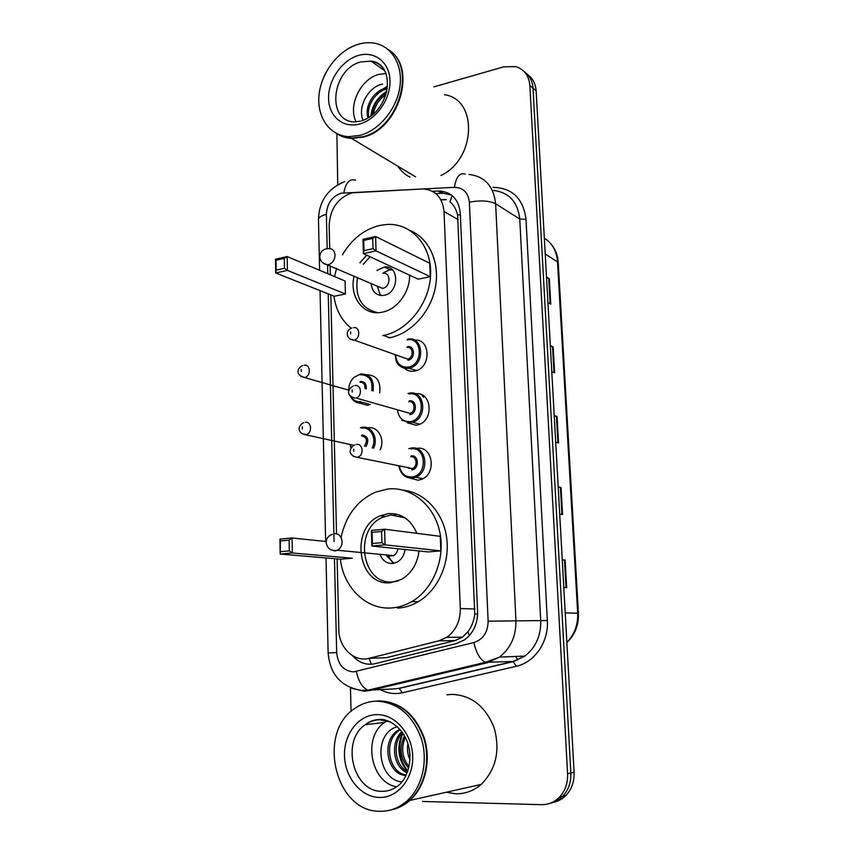 <?xml version="1.0" encoding="UTF-8"?>
<svg xmlns="http://www.w3.org/2000/svg" width="854" height="854" viewBox="0 0 854 854"><rect width="100%" height="100%" fill="white"/><g stroke="black" fill="none" stroke-linecap="round" stroke-linejoin="round"><path stroke-width="1.28" d="M414.51 340.116C430.619 338.227 431.483 367.647 415.322 370.924L414.243 371.148C410.464 371.693 407.177 370.7 404.401 368.159M415.46 393.843C431.537 391.036 434.472 420.232 418.46 424.726L416.176 425.26L407.048 422.698M416.998 448.371C432.711 445.425 437.045 473.789 421.588 479.318L418.14 480.226L409.845 478.091M368.053 427.801C377.948 425.911 385.41 439.319 380.126 449.812M366.878 374.799C376.742 375.205 381.001 381.268 379.646 392.968M368.896 405.009L367.412 405.33L358.552 402.778M423.114 395.551L423.499 397.366M337.127 558.89L338.814 629.633C338.824 647.652 354.175 662.523 369.141 658.317L438.924 640.82L446.717 637.34C455.855 630.668 460.381 621.071 460.306 608.539L444.027 211.514C442.521 197.509 435.551 189.994 423.093 188.947L351.955 192.823C337.736 197.989 330.135 208.824 329.164 225.349L329.719 248.567M377.19 658.028L386.35 657.708L455.097 640.575L462.484 637.169L468.013 631.64C471.675 626.697 473.927 620.858 474.771 614.111L457.616 215.165C456.292 209.379 453.752 204.939 449.983 201.864L452.14 195.587M330.135 265.754L330.349 274.796M330.829 294.918L336.529 533.739M433.853 86.884L503.775 66.836L515.731 66.601C524.228 69.323 528.936 75.622 529.864 85.517L567.59 773.745C567.931 783.203 565.177 791.06 559.317 797.305C554.267 802.301 548.3 804.756 541.404 804.66L422.495 801.458M337.736 184.699L336.903 133.747M351.058 711.478L350.46 687.769M524.441 71.875C529.629 75.558 532.48 81.002 533.013 88.197L570.856 772.966C571.198 782.371 568.454 790.185 562.626 796.398C559.06 799.984 554.886 802.28 550.115 803.262C554.886 802.28 559.06 799.984 562.626 796.398C568.454 790.185 571.198 782.371 570.856 772.966L533.013 88.197C532.48 81.002 529.629 75.558 524.441 71.875M352.595 655.733C358.947 662.843 366.462 665.49 375.141 663.675L456.367 643.542L464.32 639.977C473.276 633.38 477.696 623.943 477.589 611.667L460.295 213.308C458.79 199.558 451.883 192.118 439.586 190.997L432.476 191.285M435.839 193.548L443.333 193.25L451.531 195.096M527.591 74.586C532.757 78.269 535.597 83.681 536.131 90.834L574.091 772.187C574.432 781.549 571.71 789.32 565.903 795.501C562.348 799.066 558.206 801.351 553.456 802.333M562.252 559.754L565.113 560.075L566.661 587.659L563.8 587.467M550.318 345.603L553.146 346.905L554.609 372.846L551.769 371.661M546.507 277.08L549.325 278.671L550.745 304.099L547.926 302.615M558.196 486.897L561.046 487.559L562.562 514.578L559.701 514.044M554.214 415.535L557.054 416.517L558.537 442.991L555.698 442.126M554.235 415.887L557.054 416.517M558.206 487.143L561.046 487.559M546.539 277.635L549.325 278.671M550.35 346.062L553.146 346.905M562.263 559.893L565.113 560.075M389.36 50.386C417.457 68.01 398.786 129.466 363.067 137.131L351.56 138.423C345.902 138.092 340.842 136.405 336.359 133.395M410.091 177.173C405.052 174.728 400.974 171.067 397.857 166.199M350.396 137.729L340.372 135.092M387.929 49.372C417.158 66.121 398.861 129.029 362.534 136.811L351.026 138.102C345.486 137.782 340.5 136.16 336.081 133.245M360.153 135.359L348.624 136.661C329.548 135.679 316.727 117.115 319.022 94.997C321.157 72.9 337.949 50.642 357.538 44.504C363.398 42.668 369.077 42.241 374.596 43.223C392.061 46.297 403.259 65.438 399.8 87.439C396.469 109.44 379.016 130.31 360.153 135.359M356.129 121.866C347.717 106.142 360.313 79.283 378.482 74.49L385.944 73.455M387.225 88.859L386.926 88.933C375.301 91.645 366.078 106.43 368.907 117.436M387.374 87.738L385.698 88.09C373.486 90.887 364.167 106.996 368.021 117.969M385.827 94.837C378.749 99.598 374.66 105.96 373.561 113.902M386.35 93.043C377.575 98.135 372.856 105.48 372.184 115.076M382.571 84.023C367.786 86.959 357.292 107.839 363.089 120.35M444.518 94.73C478.219 99.256 475.924 159.314 440.963 175.476M386.777 91.261C377.372 97.281 372.056 105.565 370.839 116.112M386.574 92.157L379.635 97.996M387.545 86.094L375.28 94.111M351.186 328.203C341.611 320.517 335.878 309.842 333.967 296.167M334.565 276.579L336.54 268.53M342.422 254.898C351.538 239.344 363.825 229.555 379.283 225.52L387.086 224.431C411.265 223.022 431.516 245.269 430.629 273.963C430.032 302.626 408.18 330.744 383.521 335.43L382.731 335.579M409.578 275.159C410.059 292.185 396.864 309.767 381.994 312.233L381.396 312.34C363.196 315.959 348.87 296.402 354.143 276.152M345.411 293.989L345.069 281.019L287.157 256.552L287.392 270.387L345.411 293.989L334.213 296.263L275.735 272.96L275.511 259.189L287.157 256.552L284.297 258.388L275.981 260.278L276.13 270.12L284.467 268.273L284.297 258.388M359.918 262.808L366.654 255.154M430.256 276.696L429.743 263.267L375.611 236.494L376.048 250.852L430.256 276.696L418.182 279.162L363.398 253.638L362.982 239.355L375.611 236.494L372.718 238.383L363.687 240.433L363.985 250.66L373.027 248.653L372.718 238.383M410.187 230.516C429.124 238.298 440.141 262.445 435.391 287.275C430.736 312.116 411.02 333.615 389.702 337.736L388.912 337.885M284.467 268.273L287.392 270.387L275.735 272.96L276.13 270.12M373.027 248.653L376.048 250.852L363.398 253.638L363.985 250.66M362.982 239.355L363.687 240.433M275.511 259.189L275.981 260.278M377.97 312.681C361.594 309.02 354.762 297.331 357.495 277.603M363.249 264.324L370.07 256.744M371.212 283.539C372.002 291.716 376.059 295.687 383.393 295.441L384.012 295.335C399.352 293.007 399.576 264.665 384.311 267.024L376.892 270.494M377.201 286.133L382.773 288.31C390.983 287.029 391.047 271.871 382.859 273.195M392.434 269.821L389.221 270.013L383.905 272.533M377.383 286.56L379.891 294.054L381.236 295.537M375.365 701.198L379.571 700.878C400.451 701.935 415.364 714.36 424.331 738.155C431.377 760.455 425.26 786.79 409.835 800.422C404.497 805.13 398.572 808.226 392.039 809.699M447.016 694.814L451.99 694.366C471.579 695.284 485.648 706.493 494.199 728.014C500.369 750.677 496.014 769.486 481.144 784.431C473.682 790.804 465.27 793.921 455.908 793.793L446.215 792.266M375.087 701.209L379.016 700.931C399.896 701.988 414.82 714.424 423.797 738.24C430.832 760.551 424.716 786.908 409.29 800.55C403.664 805.503 397.398 808.663 390.491 810.04M379.656 811.289C334.651 811.812 316.823 732.113 355.008 708.329C361.562 703.739 368.725 701.347 376.486 701.155C397.409 702.223 412.365 714.691 421.353 738.593C428.398 760.978 422.25 787.431 406.792 801.105C398.722 808.119 389.68 811.514 379.656 811.289M399.832 729.22L397.612 730.586L399.288 730.362C382.912 740.792 388.57 772.987 406.205 774.984M397.612 730.586C380.489 741.432 387.652 775.218 405.97 775.464M402.469 732.54C392.135 743.161 394.964 765.568 407.507 771.856M401.86 731.697C389.904 742.318 393.182 767.212 407.144 772.806M405.276 737.205C400.868 748.179 402.117 757.978 409.034 766.604M404.518 735.796C398.829 747.944 400.206 758.736 408.66 768.173M409.087 748.029L409.995 755.117M407.892 743.524C406.984 749.417 407.668 754.829 409.973 759.772M396.64 786.833C370.572 782.584 362.438 736.906 384.631 722.441L387.172 720.797M397.334 726.711C372.974 733.042 377.148 778.41 400.729 781.784M402.512 732.604C396.373 747.09 398.049 760.145 407.539 771.77M402.949 733.244C397.366 747.207 398.989 759.793 407.806 771.013M341.077 537.465C345.838 515.602 357.26 500.519 375.354 492.203L387.535 489.043C410.582 486.3 433.512 504.202 439.564 531.103C445.777 557.929 433.554 588.94 411.948 601.515C405.362 605.369 398.455 607.514 391.26 607.963C366.099 609.852 343.457 587.36 340.372 559.167M394.313 514.514L395.06 513.852M419.026 550.958C417.318 563.95 411.457 573.44 401.444 579.428L390.47 582.727C357.751 586.506 349.265 527.697 380.19 515.805L388.303 513.617C401.433 513.019 410.945 519.595 416.848 533.334M340.607 559.189L352.275 558.217L292.356 552.976L280.176 554.043L340.607 559.189M440.835 550.883L440.28 536.333L384.599 529.213L385.079 544.852L440.835 550.883L428.217 551.93L371.821 546.016L371.383 530.462L384.599 529.213L381.589 531.476L372.13 532.362L372.451 543.496L381.93 542.653L381.589 531.476M403.152 490.143C424.438 492.32 443.023 511.984 446.61 537.379C450.271 562.743 438.113 590.114 418.193 601.739C411.639 605.561 404.775 607.696 397.612 608.144M280.603 551.641L289.303 550.873L289.122 540.144L280.432 540.956L280.176 554.043L279.941 539.12L292.089 537.967L326.175 541.532M289.122 540.144L292.089 537.967L292.356 552.976L289.303 550.873M381.93 542.653L385.079 544.852L371.821 546.016L372.451 543.496M371.383 530.462L372.13 532.362M279.941 539.12L280.432 540.956M398.21 580.955L393.086 581.862C361.434 585.545 353.14 528.679 383.083 517.14L390.972 515.015L404.86 517.748M380.361 555.271C382.923 560.886 386.969 563.64 392.509 563.501L396.982 562.199C401.561 559.594 404.22 555.356 404.977 549.485M395.712 514.716L395.69 513.959M387.011 555.004L387.962 555.612M389.178 556.103L393.545 555.623C396.032 554.225 397.473 551.93 397.868 548.748M386.702 555.869L393.897 563.309M371.405 664.252L369.013 658.349M460.349 214.653L457.616 215.165M477.61 613.973L474.771 614.111M469.358 635.579L468.013 631.64M458.171 219.649L444.027 211.514M474.931 608.977L460.306 608.539M455.097 640.575L438.924 640.82M386.35 657.708L369.141 658.317M334.469 558.665L336.668 652.573C337.906 664.54 343.522 670.977 353.513 671.895L473.853 642.55C483.14 639.422 487.901 632.291 488.136 621.178L469.358 202.206C468.227 192.577 463.242 187.624 454.413 187.336L341.173 193.175C331.96 196.537 327.029 203.594 326.377 214.365L327.178 248.621M318.467 219.691L318.467 219.435C318.702 217.354 321.339 215.656 326.377 214.365M468.974 174.429C484.773 176.372 493.665 186.161 495.63 203.786L515.933 620.356C516.2 635.995 510.724 648.25 499.483 657.1L487.42 662.704L370.369 690.448L364.669 691.174M393.534 688.975L368.063 690.171C362.395 687.748 358.499 681.524 356.374 671.5M493.078 187.325C512.325 187.891 523.31 198.566 526.011 219.361L547.339 620.516C548.78 641.824 534.721 662.362 516.296 666.269L402.373 692.786C394.964 694.419 387.833 693.469 380.98 689.936M378.525 688.516L377.596 687.908M529.864 85.517L536.131 90.834M567.59 773.745L574.091 772.187M469.358 202.206C480.439 200.114 489.203 200.647 495.63 203.786L519.755 219.008C517.791 201.96 509.091 192.449 493.665 190.453M363.921 691.185L351.88 688.335M326.014 557.94L328.128 652.979C330.039 674.436 341.077 686.904 361.263 690.384L368.063 690.171L485.339 662.341L513.126 661.466L524.836 656.064C535.736 647.545 541.041 635.76 540.731 620.709L519.755 219.008L526.011 219.361M402.373 692.786L399.096 688.271L513.126 661.466L516.296 666.269M488.136 621.178L547.339 620.516M327.562 264.815L327.776 273.707M328.246 293.893L334.063 541.532M391.527 689.135L399.608 688.324L513.585 661.551L524.836 656.064L499.483 657.1L485.339 662.341C480.108 659.63 476.276 653.032 473.853 642.55M454.413 187.336C456.185 176.714 459.794 172.316 465.216 174.141M328.128 652.979L336.668 652.573M343.842 192.769C345.699 182.681 349.596 178.475 355.531 180.173M446.055 199.505L440.888 199.729M517.77 659.993L515.72 656.438M441.902 193.26L438.155 191.018M545.215 254.001L558.217 262.349L578.425 613.3L577.688 613.225L557.47 261.367C556.616 250.969 552.239 243.23 544.34 238.159M566.853 642.336C574.486 634.522 578.094 624.808 577.688 613.225L565.209 612.873M557.929 442.799L556.445 416.357M553.99 372.59L552.538 346.681M550.136 303.778L548.716 278.404M561.943 514.46L560.427 487.453M566.042 587.616L564.494 560.032M360.559 121.151L354.196 121.898C326.068 121.161 331.779 69.355 360.601 61.958L371.084 61.114C375.899 61.926 379.87 64.221 383.019 68.021M359.833 123.958C343.297 128.676 328.865 116.603 328.566 98.552C328.021 80.575 341.536 60.613 357.858 55.627C374.169 50.375 389.445 61.83 389.968 80.425C390.726 98.947 376.368 119.528 359.833 123.958M328.299 264.697C332.494 263.299 334.736 260.107 335.046 255.143C334.587 250.67 332.409 248.493 328.512 248.599C323.154 248.845 320.229 251.556 319.748 256.734C320.303 261.463 323.004 264.142 327.883 264.783L328.299 264.697M322.897 262.947L382.368 288.374M384.631 722.441L365.234 724.726C369.174 721.555 373.689 719.815 378.813 719.495C388.271 718.193 403.6 727.779 408.393 745.211C413.144 762.75 405.96 779.542 398.935 785.061C393.854 789.309 388.186 791.402 381.93 791.316C353.012 792.064 340.682 740.717 365.234 724.726C369.59 721.566 374.362 719.911 379.56 719.762M379.261 797.455C360.89 797.092 344.856 777.332 344.482 755.576C343.842 733.81 358.755 714.734 376.87 714.627C394.964 714.19 412.034 733.479 412.685 756.046C413.592 778.624 397.633 798.159 379.261 797.455M379.838 719.751L390.417 721.993M330.776 549.709L335.056 551.001L337.49 550.275C340.479 548.481 342.027 545.61 342.102 541.639C341.525 536.397 339.038 533.718 334.651 533.622M360.762 373.967C370.22 374.116 374.34 379.795 373.113 391.015M349.542 394.89C352.98 401.263 356.972 403.878 361.53 402.736L362.95 402.447L361.573 402.746L353.439 400.515M371.8 390.62C372.91 380.179 369.067 374.885 360.26 374.757M304.184 365.224C310.493 363.804 311.262 375.909 304.931 377.404L300.8 376.4M301.27 371.49L301.227 369.43L301.27 371.49M422.41 396.192L422.111 394.986M364.978 388.57C365.192 384.364 363.516 382.25 359.94 382.25M348.816 391.772C348.368 386.125 350.044 381.364 353.844 377.5L360.495 374.009M360.452 381.45C364.669 381.471 366.622 383.98 366.291 388.965M350.941 396.619C353.353 400.451 356.716 402.117 361.007 401.636M362.256 427.31C371.661 425.495 378.664 438.39 373.497 448.307M372.13 447.998C377.148 438.742 370.636 426.434 361.754 428.142M305.305 422.346C311.432 421.097 312.553 432.754 306.479 434.611L302.102 433.779M302.38 428.911L302.337 426.819L302.38 428.911M364.402 446.236C367.882 440.611 366.9 437.12 361.434 435.796M360.431 427.726L362.032 427.342M361.936 434.942C367.999 436.191 369.334 440.066 365.95 446.589M350.663 444.998L351.272 447.667M407.625 339.134C423.52 335.494 425.655 364.743 409.632 368.063L408.639 368.277C405.148 368.779 402.095 367.893 399.501 365.587M395.658 355.008C396.416 363.409 400.569 367.455 408.095 367.124C423.669 365.202 422.581 336.444 407.144 339.903M407.379 346.692C415.097 344.995 415.61 359.32 407.86 360.292M353.375 327.69C360.078 326.1 360.783 338.664 354.058 340.073L407.636 359.075C414.073 357.815 413.315 346.041 406.91 347.471M351.72 328.011C344.301 331 347.076 339.892 353.588 340.095L349.66 338.803M350.588 331.8L350.642 333.893L350.588 331.8M409.504 393.139C424.854 389.936 427.993 417.937 412.674 422.25L410.539 422.751L401.796 420.221M407.998 393.481L409.269 393.182M397.494 410.219C398.733 418.065 402.896 421.865 409.995 421.62C425.698 420.072 424.598 390.844 409.034 393.972M409.269 400.857C417.051 399.341 417.574 413.891 409.749 414.681M354.944 385.57C361.413 384.193 362.544 396.224 356.097 398.039L409.984 413.368C416.144 411.713 414.98 400.441 408.788 401.69M353.375 385.933C348.613 388.527 344.802 394.954 354.986 398.124L351.389 396.971M352.136 389.979L352.19 392.103L352.136 389.979M408.799 448.66L411.233 448.04M399.458 466.348C401.124 473.607 405.276 477.151 411.927 476.98C427.769 475.817 426.658 446.119 410.945 448.894M411.19 455.897C419.036 454.552 419.57 469.337 411.681 469.935M408.276 468.227L412.343 468.515C418.204 466.497 416.677 455.694 410.71 456.773M356.534 444.443C362.79 443.258 364.306 454.798 358.168 456.986L356.887 457.338L353.161 456.143M353.705 449.151L353.769 451.307L353.705 449.151M411.425 448.019C426.242 445.244 430.277 472.038 415.706 477.247L412.471 478.091M462.484 637.169L446.717 637.34M344.589 181.667C327.776 188.627 319.076 201.224 318.467 219.435L319.599 270.259M559.317 797.305L565.903 795.501M320.047 290.627L325.641 541.479M446.364 199.644L440.963 199.879M443.333 193.25L439.586 190.997M578.425 613.3C578.841 625.021 574.998 634.778 566.864 642.571M550.862 243.817C555.281 248.962 557.737 255.143 558.217 262.349M351.56 138.423L415.642 176.863M348.624 136.661L351.026 138.102M361.797 120.788C390.758 111.468 396.8 63.836 371.084 61.114L384.802 70.871M383.521 335.43L389.702 337.736M384.311 267.024L390.395 269.832M377.276 286.239L379.891 294.054M406.792 801.105L409.29 800.55M409.835 800.422L481.144 784.431M380.19 515.805L384.748 516.457M411.948 601.515L418.193 601.739M332.387 534.273C328.384 535.682 326.292 538.436 326.143 542.536C327.274 548.695 331.053 551.278 337.49 550.275L393.545 555.623M388.218 556.007L392.712 562.765M349.051 390.267L304.205 377.436C294.214 374.404 298.195 367.551 302.508 365.576M362.95 402.447L370.305 404.518M353.844 445.297L305.156 434.697C295.73 432.273 299.017 424.513 303.736 422.709M350.183 444.891L350.951 448.286M395.178 354.837C395.914 362 396.875 367.551 408.618 368.266L416.709 370.497M410.486 422.73L412.674 422.25L419.794 424.192M398.925 466.241C400.718 474.301 405.212 478.251 412.397 478.069L415.706 477.247L422.89 478.699M408.233 468.216L412.343 468.515L356.406 457.168C346.873 454.702 349.841 447.133 355.072 444.827"/></g></svg>
